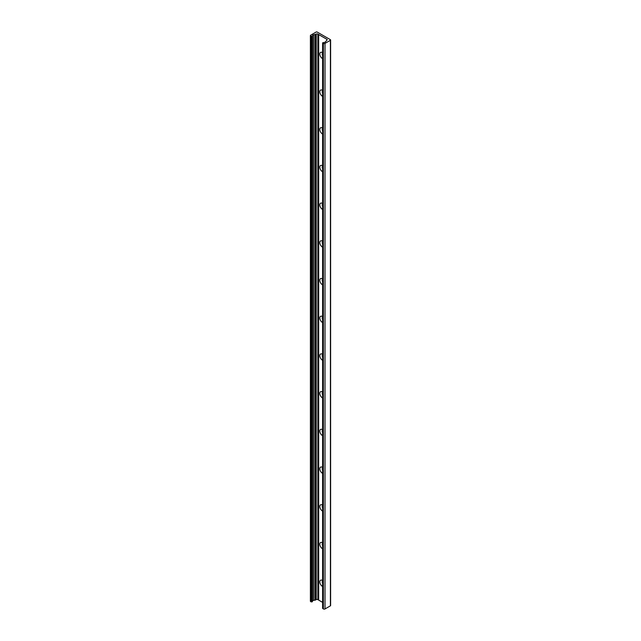<?xml version="1.0" encoding="UTF-8"?>
<svg xmlns="http://www.w3.org/2000/svg" width="641" height="641" viewBox="0 0 641 641"><rect width="100%" height="100%" fill="white"/><g stroke="black" fill="none" stroke-linecap="round" stroke-linejoin="round"><path stroke-width="0.96" d="M322.607 53.195L322.607 53.195A1.907 1.098 -120 0 0 322.607 55.406M322.607 53.275A1.907 1.098 -120 0 0 322.607 54.806M322.607 58.619A3.606 2.083 60 0 1 319.811 54.221A3.606 2.083 60 0 1 322.359 52.594L322.359 52.594A3.606 2.083 60 0 1 322.607 52.762M322.607 90.902L322.607 90.902A1.907 1.098 -120 0 0 322.607 93.105M322.607 90.982A1.907 1.098 -120 0 0 322.607 92.512M322.607 96.326A3.606 2.083 60 0 1 319.811 91.927A3.606 2.083 60 0 1 322.359 90.301L322.359 90.301A3.606 2.083 60 0 1 322.607 90.461M322.607 128.601L322.607 128.601A1.907 1.098 -120 0 0 322.607 130.812M322.607 128.681A1.907 1.098 -120 0 0 322.607 130.211M322.607 134.025A3.606 2.083 60 0 1 319.811 129.626A3.606 2.083 60 0 1 322.359 128L322.359 128A3.606 2.083 60 0 1 322.607 128.168M322.607 166.307L322.607 166.307A1.907 1.098 -120 0 0 322.607 168.511M322.607 166.388A1.907 1.098 -120 0 0 322.607 167.918M322.607 171.732A3.606 2.083 60 0 1 319.811 167.333A3.606 2.083 60 0 1 322.359 165.707L322.359 165.707A3.606 2.083 60 0 1 322.607 165.867M322.607 204.006L322.607 204.006A1.907 1.098 -120 0 0 322.607 206.218M322.607 204.086A1.907 1.098 -120 0 0 322.607 205.617M322.607 209.431A3.606 2.083 60 0 1 319.811 205.032A3.606 2.083 60 0 1 322.359 203.405L322.359 203.405A3.606 2.083 60 0 1 322.607 203.574M322.607 241.713L322.607 241.713A1.907 1.098 -120 0 0 322.607 243.917M322.607 241.793A1.907 1.098 -120 0 0 322.607 243.324M322.607 247.138A3.606 2.083 60 0 1 319.811 242.739A3.606 2.083 60 0 1 322.359 241.112L322.359 241.112A3.606 2.083 60 0 1 322.607 241.272M322.607 279.412L322.607 279.412A1.907 1.098 -120 0 0 322.607 281.623M322.607 279.492A1.907 1.098 -120 0 0 322.607 281.022M322.607 284.836A3.606 2.083 60 0 1 319.811 280.438A3.606 2.083 60 0 1 322.359 278.811L322.359 278.811A3.606 2.083 60 0 1 322.607 278.979M322.607 317.119L322.607 317.119A1.907 1.098 -120 0 0 322.607 319.322M322.607 317.199A1.907 1.098 -120 0 0 322.607 318.729M322.607 322.543A3.606 2.083 60 0 1 319.811 318.144A3.606 2.083 60 0 1 322.359 316.518L322.359 316.518A3.606 2.083 60 0 1 322.607 316.678M322.607 354.818L322.607 354.818A1.907 1.098 -120 0 0 322.607 357.029M322.607 354.898A1.907 1.098 -120 0 0 322.607 356.428M322.607 360.242A3.606 2.083 60 0 1 319.811 355.843A3.606 2.083 60 0 1 322.359 354.217L322.359 354.217A3.606 2.083 60 0 1 322.607 354.385M322.607 392.524L322.607 392.524A1.907 1.098 -120 0 0 322.607 394.728M322.607 392.604A1.907 1.098 -120 0 0 322.607 394.135M322.607 397.949A3.606 2.083 60 0 1 319.811 393.55A3.606 2.083 60 0 1 322.359 391.923L322.359 391.923A3.606 2.083 60 0 1 322.607 392.084M322.607 430.223L322.607 430.223A1.907 1.098 -120 0 0 322.607 432.435M322.607 430.303A1.907 1.098 -120 0 0 322.607 431.834M322.607 435.648A3.606 2.083 60 0 1 319.811 431.249A3.606 2.083 60 0 1 322.359 429.622L322.359 429.622A3.606 2.083 60 0 1 322.607 429.791M322.607 467.93L322.607 467.93A1.907 1.098 -120 0 0 322.607 470.133M322.607 468.01A1.907 1.098 -120 0 0 322.607 469.541M322.607 473.354A3.606 2.083 60 0 1 319.811 468.956A3.606 2.083 60 0 1 322.359 467.329L322.359 467.329A3.606 2.083 60 0 1 322.607 467.489M322.607 505.629L322.607 505.629A1.907 1.098 -120 0 0 322.607 507.84M322.607 505.709A1.907 1.098 -120 0 0 322.607 507.239M322.607 511.053A3.606 2.083 60 0 1 319.811 506.654A3.606 2.083 60 0 1 322.359 505.028L322.359 505.028A3.606 2.083 60 0 1 322.607 505.196M322.607 543.336L322.607 543.336A1.907 1.098 -120 0 0 322.607 545.539M322.607 543.416A1.907 1.098 -120 0 0 322.607 544.946M322.607 548.76A3.606 2.083 60 0 1 319.811 544.361A3.606 2.083 60 0 1 322.359 542.735L322.359 542.735A3.606 2.083 60 0 1 322.607 542.895M322.607 581.034L322.607 581.034A1.907 1.098 -120 0 0 322.607 583.246M322.607 581.115A1.907 1.098 -120 0 0 322.607 582.645M322.607 586.459A3.606 2.083 60 0 1 319.811 582.06A3.606 2.083 60 0 1 322.359 580.434L322.359 580.434A3.606 2.083 60 0 1 322.607 580.602M330.395 40.295L325.011 43.412A1.154 0.665 180 0 1 323.376 43.412L322.607 42.827L324.402 42.37A1.442 0.833 0 0 0 325.572 41.689L326.846 40.223A1.154 0.665 0 0 0 327.182 39.758A1.154 0.665 0 0 0 326.846 39.285L317.864 34.101A1.154 0.665 0 0 0 316.229 34.101L313.697 34.838A1.442 0.833 0 0 0 312.528 35.511L312.295 36.273L310.725 36.104A1.154 0.665 180 0 1 310.388 35.632A1.154 0.665 180 0 1 310.725 35.159L316.109 32.05A0.753 0.433 180 0 1 317.175 32.05L330.395 39.686A0.753 0.433 180 0 1 330.395 40.295L330.395 605.841A0.753 0.433 0 0 0 330.612 605.537L330.612 39.99M322.784 608.133L323.376 608.95A1.154 0.665 0 0 0 325.011 608.95L330.395 605.841M322.607 602.38L318.657 600.096L318.657 34.558M318.657 600.008L318.305 34.35M310.388 35.632L310.388 601.178A1.154 0.665 0 0 0 310.725 601.643L312.295 601.811L312.528 601.05A1.442 0.833 0 0 1 313.697 600.377L316.229 599.639A1.154 0.665 0 0 1 317.864 599.639L318.305 599.896M325.011 608.95L325.011 43.412M323.376 608.95L323.376 43.412M322.784 608.605L322.784 43.067M326.846 40.223L326.846 39.285M317.864 599.639L317.864 34.101M316.229 599.639L316.229 34.101M315.356 600.144L315.356 34.606M315.051 600.24L315.051 34.694M313.697 600.377L313.697 34.838M312.528 601.05L312.528 35.511M312.295 601.811L312.295 36.273M311.318 601.987L311.318 36.449M310.725 601.643L310.725 36.104M322.607 608.373L322.607 42.827"/></g></svg>
